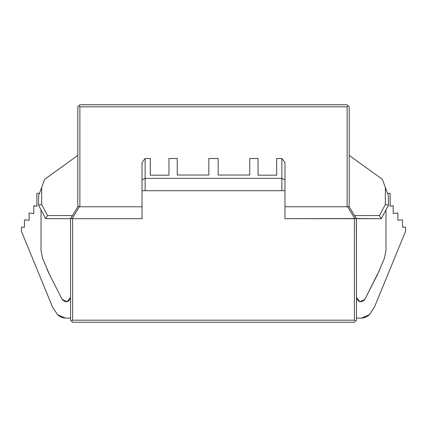 <?xml version="1.0" encoding="UTF-8"?>
<svg xmlns="http://www.w3.org/2000/svg" width="427" height="427" viewBox="0 0 427 427"><rect width="100%" height="100%" fill="white"/><g stroke="black" fill="none" stroke-linecap="round" stroke-linejoin="round"><path stroke-width="0.64" d="M356.449 218.677L356.449 320.191L356.369 218.549L381.306 218.677L356.449 218.677M349.195 155.391L382.341 179.319L349.195 155.391L349.195 150.208M349.115 206.636L356.369 218.549L354.714 218.346L354.378 218.677L354.378 320.191L355.413 321.227L356.449 320.191L354.378 322.262L355.413 321.227L354.378 320.191L354.378 218.677L284.974 218.677L284.974 190.709L284.974 218.677L356.369 218.549L349.115 206.636L347.466 206.433L349.115 206.636M361.418 318.12L356.449 318.12L361.418 318.12L369.414 314.731L374.548 306.874L405.65 231.108L405.479 227.084L402.544 227.239L402.544 220.631L402.191 219.857L397.879 220.231L397.879 212.982L393.219 213.553L393.219 205.734L390.113 206.337L390.113 193.303L387.502 193.303L390.113 193.303L390.113 206.337L393.219 205.734L393.219 213.553L397.879 212.982L397.879 220.231L402.191 219.857L402.544 220.631L402.544 227.239L405.479 227.084L405.65 231.108L374.548 306.874L369.414 314.731L365.763 317.24L361.418 318.12M377.415 274.652L384.417 258.282L385.971 250.414L385.971 209.897L385.971 250.414L384.417 258.282L377.415 274.657L364.877 299.418L359.865 301.734L356.449 297.406C358.216 302.444 361.023 303.111 364.877 299.418C361.023 303.111 358.216 302.444 356.449 297.406M388.453 205.211L381.306 218.677L379.438 215.571L354.554 215.571L379.438 215.571L385.346 204.442L385.346 187.464L382.341 179.319L388.453 195.892L388.453 205.211L385.346 204.442L379.438 215.571L381.306 218.677L388.453 205.211L388.453 195.892L385.346 187.464L385.346 204.442L388.453 205.211M347.124 106.809L347.124 206.769L347.466 206.433L354.714 218.346L347.466 206.433L347.124 206.769L284.974 206.769L347.124 206.769L347.124 106.809L348.16 105.773L347.124 106.809L79.876 106.809L78.84 105.773L77.805 106.809L77.805 206.769L77.805 106.809L79.876 104.738L78.84 105.773L79.876 106.809L347.124 106.809M349.195 206.769L349.195 106.809L348.16 105.773L349.195 106.809L349.195 206.769M362.502 318.067L365.763 317.24L368.624 315.473M384.417 258.282L385.971 250.414M364.877 299.418L379.635 269.901M347.124 104.738L348.16 105.773L347.124 104.738L79.876 104.738L347.124 104.738M77.805 155.391L44.659 179.319L77.805 155.391L77.805 150.208M70.551 320.191L70.551 218.677L70.551 320.191L72.622 322.262L354.378 322.262L72.622 322.262L70.551 320.191M142.026 190.709L142.026 218.677L72.622 218.677L72.622 320.191L354.378 320.191L72.622 320.191L71.587 321.227L72.622 320.191L72.622 218.677L72.286 218.346L70.551 218.677L77.885 206.636L79.534 206.433L79.876 206.769L79.876 106.809L79.876 206.769L79.534 206.433L77.885 206.636L70.631 218.549L72.286 218.346L79.534 206.433L72.286 218.346L72.622 218.677L142.026 218.677L142.026 162.436L142.026 179.906L145.132 178.385L145.132 158.497L142.026 162.436L145.132 158.497L145.132 178.385L142.026 179.906L142.026 190.709L145.132 190.709L142.026 190.709M70.551 218.677L45.694 218.677L70.551 218.677M62.123 299.418C65.977 303.111 68.784 302.444 70.551 297.406L67.135 301.734L62.123 299.418L49.585 274.657L42.583 258.282L41.029 250.414L41.029 209.897L41.029 250.414L42.583 258.282L49.585 274.657L62.123 299.418L67.135 301.734M39.497 193.303L36.887 193.303L36.887 206.337L33.781 205.734L33.781 213.553L29.121 212.982L29.121 220.231L24.809 219.857L24.456 220.631L24.456 227.239L21.521 227.084L21.35 231.108L52.452 306.874L57.586 314.731L65.582 318.12L70.551 318.12L65.582 318.12L61.237 317.24L57.586 314.731L52.452 306.874L21.35 231.108L21.521 227.084L24.456 227.239L24.456 220.631L24.809 219.857L29.121 220.231L29.121 212.982L33.781 213.553L33.781 205.734L36.887 206.337L36.887 193.303L39.497 193.303M41.654 204.442L47.562 215.571L72.446 215.571L47.562 215.571L45.694 218.677L38.547 205.211L38.547 195.892L41.654 187.464L41.654 204.442L38.547 205.211L45.694 218.677L47.562 215.571L41.654 204.442L41.654 187.464L44.659 179.319L38.547 195.892L38.547 205.211L41.654 204.442M46.853 268.684L49.585 274.657M49.58 274.641L48.998 273.472M48.95 273.381L47.125 269.341M58.376 315.473L61.237 317.24L64.498 318.067M142.026 206.769L79.876 206.769L142.026 206.769M258.041 158.497L258.041 175.171L276.685 175.171L276.685 158.497L276.685 175.171L258.041 175.171L258.041 158.497L249.752 158.497L249.752 175.038L218.16 175.038L218.16 158.497L208.84 158.497L208.84 175.038L177.248 175.038L177.248 158.497L168.959 158.497L168.959 175.171L168.959 158.497L177.248 158.497L177.248 175.038L208.84 175.038L208.84 158.497L218.16 158.497L218.16 175.038L249.752 175.038L249.752 158.497L258.041 158.497M281.868 178.385L284.974 179.906L284.974 162.436L281.868 158.497L281.868 190.709L145.132 190.709L145.132 178.385L145.132 190.709L284.974 190.709L281.868 190.709L281.868 178.385L145.132 178.385L281.868 178.385L281.868 158.497L276.685 158.497L281.868 158.497L284.974 162.436L284.974 190.709L284.974 179.906L281.868 178.385M150.315 158.497L150.315 175.171L168.959 175.171L150.315 175.171L150.315 158.497L145.132 158.497L150.315 158.497M284.985 104.738L285.455 104.738M155.513 104.738L137.366 104.738"/></g></svg>

